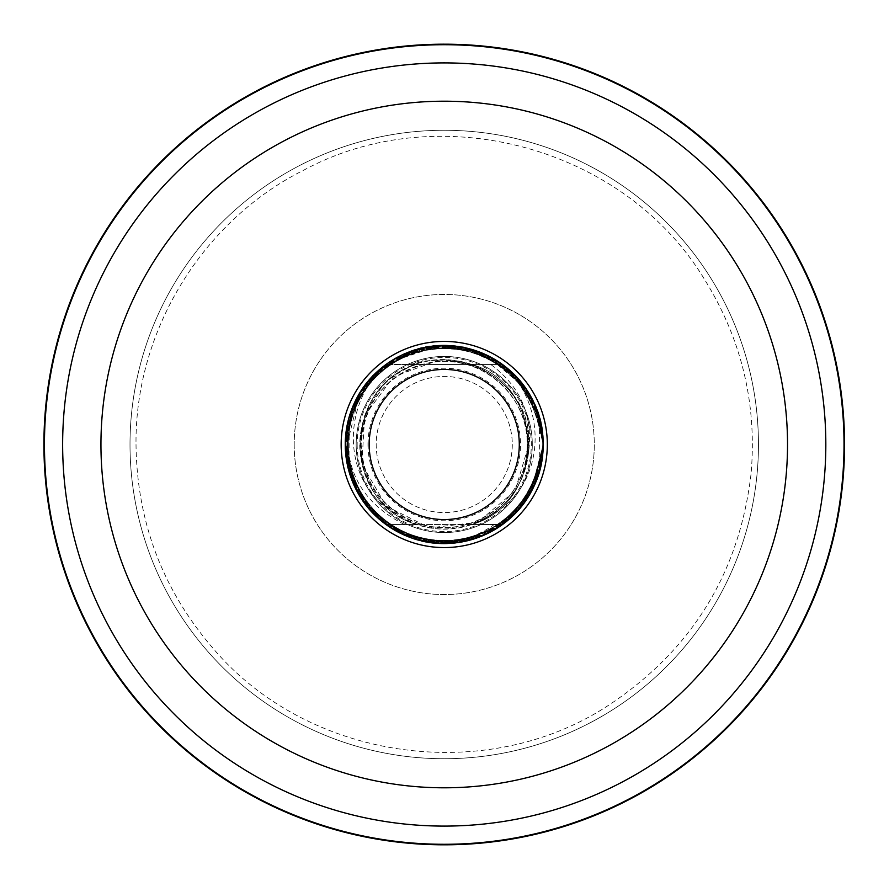 <?xml version="1.0" encoding="UTF-8"?>
<svg xmlns="http://www.w3.org/2000/svg" width="889" height="889" viewBox="0 0 889 889"><rect width="100%" height="100%" fill="white"/><g stroke="black" fill="none" stroke-linecap="round" stroke-linejoin="round"><path stroke-width="0.67" stroke-dasharray="4.45 3.33" d="M294.203 444.5A150.03 150.03 0 0 0 519.254 574.438A150.03 150.03 0 0 0 519.254 314.562A150.03 150.03 0 0 0 294.203 444.5A150.03 150.03 0 0 0 519.254 574.438A150.03 150.03 0 0 0 519.254 314.562A150.03 150.03 0 0 0 294.203 444.5M130.005 444.5A314.228 314.228 0 0 0 601.353 716.623A314.228 314.228 0 0 0 601.353 172.377A314.228 314.228 0 0 0 130.005 444.5A314.228 314.228 0 0 0 601.353 716.623A314.228 314.228 0 0 0 601.353 172.377A314.228 314.228 0 0 0 130.005 444.5A314.228 314.228 0 0 0 444.233 758.728A314.228 314.228 0 0 0 758.461 444.5A314.228 314.228 0 0 0 444.233 130.272A314.228 314.228 0 0 0 130.005 444.5M361.178 444.5A83.055 83.055 0 0 0 485.761 516.431A83.055 83.055 0 0 0 485.761 372.569A83.055 83.055 0 0 0 361.178 444.5A83.055 83.055 0 0 0 485.761 516.431A83.055 83.055 0 0 0 485.761 372.569A83.055 83.055 0 0 0 361.178 444.5C363.279 483.205 382.403 509.541 418.563 523.499C467.692 541.412 525.71 501.985 527.133 449.712C532.278 397.683 479.649 351.288 428.676 362.912C386.704 374.002 364.201 401.195 361.178 444.5M356.167 444.5A88.067 88.067 0 0 0 488.272 520.765A88.067 88.067 0 0 0 488.272 368.235A88.067 88.067 0 0 0 356.167 444.5A88.067 88.067 0 0 0 488.272 520.765A88.067 88.067 0 0 0 488.272 368.235A88.067 88.067 0 0 0 356.167 444.5M543.19 443.433L543.19 444.5C546.224 374.48 463.28 322.263 401.439 355.267C341.587 385.07 335.509 480.482 395.094 513.42A84.644 84.644 0 0 0 493.384 513.42C454.412 537.034 417.841 533.778 383.659 503.641C352.766 466.003 351.811 427.62 380.77 388.482C427.287 329.541 533.022 369.524 528.888 444.5C526.844 483.327 507.797 510.019 471.737 524.566L494.162 524.554C475.948 537.523 455.646 543.612 433.265 542.846C489.672 550.858 544.913 501.452 543.19 444.5C539.434 392.26 512.153 359.767 461.347 347.021C412.074 337.231 359.523 371.246 348.299 420.208C334.875 468.603 364.901 523.543 412.885 538.367C473.77 561.315 545.69 509.53 543.19 444.5L539.923 469.748M493.384 513.42C553.08 480.349 546.757 384.97 487.028 355.267L517.742 378.247M531.044 397.005L540.334 420.864M531.789 490.628L516.187 512.442M498.607 527.188L474.904 538.59M452.834 543.09L426.164 541.79M404.406 535.089L381.814 521.287M365.979 505.074L352.689 482.071M346.532 460.235L345.865 433.699M350.911 411.574L363.023 387.948M378.036 370.946L399.972 355.989M421.297 348.232L447.712 345.599M470.137 348.988L494.595 359.312M512.675 373.024L529.211 393.794L542.857 436.299L543.201 444.5C544.957 387.082 488.806 337.498 432.054 346.288C382.081 351.344 341.787 399.261 345.388 449.356C346.721 499.574 391.516 543.301 441.744 543.435C495.484 546.202 544.635 498.296 543.19 444.5C544.557 497.429 497.029 544.89 444.1 543.468C393.883 544.524 348.055 501.874 345.532 451.701C340.743 401.706 379.881 352.844 429.72 346.599C487.116 336.253 545.046 386.193 543.19 444.5C544.324 394.427 501.985 348.632 451.968 345.832C401.995 340.787 352.933 379.659 346.421 429.465C337.664 478.927 372.791 530.744 421.975 540.934C481.238 556.77 545.335 505.819 543.19 444.5L541.657 461.88M538.534 414.474L543.123 440.622M535.678 482.327L521.465 506.374M506.441 521.465L482.46 535.778M462.036 541.846L434.132 542.946M413.296 538.501L388.271 526.11M372.102 512.242L356.044 489.394M348.477 469.481L345.31 441.733M348.199 420.619L358.689 394.749M371.324 377.592L392.916 359.889M412.218 350.866L439.655 345.643M460.924 346.954L487.505 355.5M505.552 366.824L527.788 391.46M535.234 405.628L542.935 437.277M345.599 436.488L358.956 394.283L393.371 359.601L440.188 345.621L487.983 355.722L525.121 387.471L542.546 433.121L543.19 444.5C545.301 383.481 481.838 332.619 422.742 347.899C373.48 357.689 337.942 409.229 346.299 458.757C352.422 508.619 401.172 547.88 451.19 543.223C501.496 540.823 544.346 494.862 543.201 444.5C544.279 494.017 502.918 539.456 453.534 543.035C403.639 548.869 353.966 510.775 346.666 461.08C337.142 411.763 371.446 359.4 420.453 348.432C480.038 331.453 545.39 382.57 543.19 444.5C544.601 390.993 496.006 343.232 442.533 345.543C392.305 345.276 347.166 388.66 345.432 438.855C341.432 488.928 381.337 537.156 431.276 542.612C488.239 551.925 544.99 502.207 543.19 444.5L541.568 462.402L524.343 502.618M518.076 510.386L486.772 533.856M477.56 537.689L438.844 543.312M424.286 541.423L392.227 528.699M380.336 520.065L358.278 493.551M351.977 480.293L345.288 446.456M540.901 423.297L543.19 444.5C545.668 379.781 474.415 328.052 413.629 350.388C365.535 364.834 335.064 419.53 348.11 468.036C358.945 517.076 411.229 551.513 460.569 542.112C511.808 529.633 539.345 497.095 543.201 444.5C545.646 509.019 474.815 560.715 414.107 538.767C365.935 524.566 335.197 470.025 347.988 421.453C358.578 372.358 410.685 337.653 460.08 346.81C511.586 359.112 539.301 391.682 543.201 444.5C544.924 387.482 489.561 338.064 433.11 346.165C383.081 350.677 342.287 398.161 345.343 448.3C346.132 498.518 390.46 542.735 440.688 543.401C494.784 546.802 544.668 498.685 543.19 444.5C544.59 497.818 496.329 545.49 443.033 543.457C392.805 543.979 347.443 500.829 345.454 450.645C341.209 400.595 380.87 352.155 430.776 346.454C487.883 336.82 545.001 386.604 543.19 444.5C544.29 394.805 502.618 349.255 453.034 345.921C403.117 340.331 353.633 378.681 346.588 428.409C337.309 477.771 371.869 529.966 420.942 540.69C480.427 557.303 545.368 506.23 543.19 444.5C545.279 505.33 482.227 556.125 423.231 541.212C373.925 531.666 338.12 480.304 346.232 430.732C352.1 380.848 400.661 341.343 450.69 345.743C501.196 347.888 544.357 393.96 543.201 444.5C545.268 383.892 482.649 333.153 423.786 347.666C374.413 356.934 338.331 408.095 346.154 457.713C351.733 507.63 400.072 547.413 450.123 543.29C500.851 541.445 544.379 495.24 543.201 444.5L531.566 491.061L498.651 527.166L452.468 543.123L404.284 535.045L365.835 504.896L346.499 460.035L350.977 411.385L378.181 370.802L421.486 348.177L470.337 349.044L512.831 373.158L538.434 414.163M508.941 369.624L535.322 405.806L543.201 444.5C544.568 391.382 496.695 343.832 443.6 345.532C393.371 344.732 347.766 387.615 345.499 437.788C340.965 487.817 380.348 536.478 430.22 542.468C487.483 552.48 545.024 502.618 543.19 444.5C544.946 501.729 489.161 551.236 432.543 542.779C382.548 537.967 342.021 490.25 345.365 440.144C346.443 389.927 391.016 345.965 441.244 345.577C495.151 342.509 544.646 390.515 543.19 444.5C545.624 380.203 475.271 328.541 414.641 350.055C366.39 363.99 335.342 418.352 347.855 467.003C358.167 516.153 410.085 551.158 459.513 542.279C511.342 530.166 539.234 497.573 543.201 444.5L535.611 482.527L506.286 521.599L461.836 541.89L413.096 538.445L371.946 512.097L348.421 469.281L348.244 420.419L371.458 377.436L412.418 350.788L461.124 346.988L506.674 367.713M540.179 420.241L543.19 444.5C544.89 387.882 490.306 338.631 434.165 346.043C384.092 350.033 342.787 397.072 345.31 447.234C345.565 497.462 389.404 542.146 439.622 543.357C494.073 547.391 544.701 499.085 543.19 444.5C544.624 498.218 495.629 546.079 441.966 543.446C391.738 543.423 346.843 499.785 345.399 449.578C341.687 399.494 381.87 351.488 431.832 346.31C488.65 337.376 544.968 387.004 543.19 444.5C544.268 395.194 503.263 349.877 454.09 346.021C404.239 339.898 354.344 377.714 346.766 427.365C336.953 476.626 370.957 529.188 419.908 540.434C479.604 557.825 545.413 506.652 543.19 444.5C545.324 505.741 481.416 556.658 422.197 540.979C372.991 530.9 337.742 479.16 346.388 429.676C352.789 379.859 401.761 340.876 451.745 345.821C501.841 348.499 544.335 394.349 543.201 444.5C545.224 384.304 483.449 333.686 424.82 347.455C375.358 356.189 338.731 406.962 346.021 456.657C351.066 506.63 398.961 546.935 449.067 543.346C500.185 542.057 544.401 495.629 543.201 444.5L531.055 491.995L497.762 527.744L451.412 543.212L403.317 534.611L365.19 504.052L346.332 458.98L351.333 410.385L378.981 370.091L422.531 347.943L471.37 349.321L513.598 373.902L538.756 415.174M509.341 369.968L535.734 406.795L543.19 444.5C544.535 391.771 497.396 344.432 444.656 345.532C394.449 344.187 348.388 386.582 345.577 436.732C340.509 486.705 379.37 535.789 429.165 542.312C486.705 553.036 545.068 503.018 543.19 444.5C544.979 502.129 488.405 551.802 431.487 542.646C381.548 537.3 341.532 489.15 345.421 439.077C347.043 388.871 392.082 345.399 442.311 345.554C495.862 343.11 544.613 390.916 543.201 444.5C545.579 380.625 476.126 329.052 415.663 349.744C367.257 363.157 335.631 417.185 347.621 465.958C357.411 515.231 408.94 550.78 458.468 542.434C505.841 536.512 544.157 492.239 543.201 444.5L535.189 483.505L505.452 522.265L460.791 542.079L412.096 538.101L371.224 511.319L348.155 468.247L348.51 419.386L372.18 376.658L413.418 350.455L462.169 347.177L507.497 368.39M535.734 406.795L543.201 444.5C544.846 388.282 491.05 339.198 435.221 345.943C385.115 349.388 343.298 395.983 345.288 446.178C344.999 496.395 388.36 541.557 438.555 543.301C493.351 547.968 544.735 499.474 543.19 444.5C544.657 498.607 494.929 546.679 440.911 543.412C390.682 542.857 346.254 498.74 345.354 448.523C342.176 398.394 382.87 350.822 432.887 346.188C489.406 337.942 544.935 387.404 543.19 444.5C544.246 395.572 503.885 350.499 455.146 346.132C405.362 339.476 355.067 376.747 346.954 426.32C336.609 475.471 370.057 528.399 418.886 540.168C478.771 558.348 545.457 507.063 543.19 444.5L538.501 474.659L512.586 516.076L470.014 540.056L421.164 540.734L377.925 517.976L350.866 477.293L346.543 428.631L366.046 383.826L404.595 353.822L452.812 345.91L498.929 362.023L530.711 396.372M533.833 402.473L534.511 403.962M541.879 428.387L543.057 444.411C544.846 499.185 494.117 547.146 439.877 543.39C389.593 542.246 345.699 497.696 345.31 447.456C342.687 397.305 383.881 350.166 433.943 346.065C490.15 338.509 544.89 387.804 543.19 444.5C544.813 388.682 491.784 339.776 436.277 345.854C386.137 348.755 343.832 394.905 345.265 445.111C344.443 495.329 387.326 540.945 437.499 543.235C492.628 548.557 544.779 499.874 543.19 444.5C545.568 381.07 476.904 329.497 416.73 349.488C367.768 362.023 336.464 416.374 347.255 464.914C355.844 499.14 376.369 523.199 408.818 537.112C470.614 562.848 545.457 511.475 543.29 444.489C544.368 392.182 498.151 345.021 445.7 345.543C395.549 343.654 348.999 385.559 345.665 435.677C340.054 485.583 378.392 535.089 428.12 542.146C485.939 553.591 545.101 503.418 543.19 444.5L540.434 421.264L543.19 444.5C545.19 384.704 484.249 334.231 425.864 347.255C376.314 355.456 339.131 405.829 345.888 455.601C350.399 505.619 397.872 546.435 448 543.39C499.518 542.668 544.435 496.006 543.201 444.5L530.544 492.928L496.862 528.31L450.345 543.279L402.35 534.167L364.557 503.196L346.188 457.924L351.711 409.385L379.781 369.402L423.564 347.71L472.392 349.621L514.342 374.647L539.178 416.574M540.001 419.586L543.19 444.5C545.502 381.459 477.815 330.063 417.708 349.155C369.024 361.523 336.242 414.863 347.188 463.88C355.911 513.342 406.662 550.002 456.357 542.723C504.608 537.778 544.212 492.995 543.201 444.5C545.057 502.93 486.872 552.925 429.387 542.346C379.57 535.934 340.598 486.939 345.554 436.955C348.255 386.804 394.227 344.299 444.433 345.532C497.251 344.299 544.546 391.693 543.201 444.5C544.468 392.549 498.751 345.632 446.789 345.565C396.616 343.143 349.655 384.537 345.765 434.61C339.62 484.461 377.414 534.367 427.064 541.968C485.15 554.136 545.146 503.83 543.19 444.5C545.146 385.115 485.038 334.775 426.909 347.066C377.28 354.733 339.554 404.695 345.777 454.546C349.744 504.608 396.772 545.935 446.945 543.435C498.851 543.279 544.468 496.395 543.201 444.5C544.212 395.949 504.519 351.133 456.201 346.254C406.495 339.065 355.8 375.791 347.154 425.275C336.286 474.315 369.157 527.588 417.852 539.89C477.938 558.859 545.49 507.475 543.19 444.5L540.945 465.536L519.098 509.23L479.004 537.156L430.443 542.501L385.237 523.954L354.411 486.05L345.477 438.01L360.623 391.56L396.138 358.011L443.378 345.532L490.817 357.189L525.399 387.871M542.212 430.543L543.19 444.5C544.779 389.071 492.517 340.354 437.344 345.777C387.171 348.144 344.365 393.827 345.265 444.044C343.91 494.251 386.293 540.334 436.443 543.157C491.895 549.135 544.813 500.263 543.19 444.5L534.778 484.483L504.596 522.921L459.757 542.246L424.52 541.479M402.595 534.278L370.58 510.519L359.345 495.362M345.477 450.901L359.867 392.771M388.715 362.568L439.277 345.654M486.061 354.811L526.588 389.615M508.175 368.968L532.7 400.128L543.201 444.5C544.19 396.327 505.13 351.755 457.257 346.399C407.629 338.665 356.545 374.847 347.366 424.231C335.975 473.148 368.268 526.777 416.83 539.601C477.093 559.37 545.535 507.897 543.19 444.5L538.167 475.671L511.808 516.809L468.981 540.323L420.13 540.49L377.147 517.254L350.51 476.293L346.721 427.587L366.701 382.992L405.573 353.4L453.868 345.999L499.818 362.612L502.018 364.157M502.807 364.723L504.963 366.357M506.13 367.279L531.722 398.239M536.823 409.573L543.135 441.011M542.257 458.124L535.1 483.694M523.788 503.352L505.285 522.388M485.939 534.245L460.58 542.101M437.921 543.257L411.896 538.023M391.449 528.199L371.091 511.164M357.834 492.75L348.121 468.047M345.276 445.533L348.566 419.197M356.845 398.072L372.335 376.514M389.704 361.923L413.618 350.399M435.854 345.899L462.369 347.221M484.049 353.9L506.697 367.746M522.543 383.992L535.811 406.984M540.801 422.864L543.19 444.5C545.113 385.515 485.816 335.331 427.965 346.877C378.247 354.022 339.987 403.573 345.677 453.479C349.11 503.596 395.694 545.424 445.878 543.457C498.173 543.879 544.501 496.784 543.201 444.5L534.333 485.45L503.741 523.577M501.229 525.399L460.791 542.068M454.001 542.979L452.357 543.135M450.867 543.235L412.096 538.101M401.283 533.656L369.013 508.808M364.557 503.196L347.121 463.558M346.754 461.547L346.477 459.924M346.188 457.924L348.51 419.397M350.477 412.829L351.011 411.274M352.811 406.617L375.569 373.236M377.047 371.835L378.269 370.724M382.081 367.49L413.418 350.455M426.498 347.143L465.458 347.832M475.237 350.522L510.208 370.735M511.72 372.102L512.909 373.236M516.409 376.803L536.134 407.773M540.268 420.608L543.19 444.5C545.457 381.881 478.649 330.575 418.73 348.877C369.924 360.723 336.564 413.696 346.977 462.836C355.178 512.397 405.528 549.591 455.301 542.846C503.985 538.412 544.235 493.373 543.201 444.5C545.09 503.341 486.094 553.48 428.331 542.179C378.592 535.234 340.154 485.816 345.643 435.899C348.877 385.77 395.305 343.765 445.5 345.543C497.929 344.91 544.513 392.082 543.201 444.5C544.435 392.938 499.429 346.243 447.845 345.599C397.705 342.632 350.299 383.526 345.877 433.554C339.198 483.338 376.458 533.644 426.02 541.779C484.361 554.692 545.179 504.23 543.19 444.5L542.379 457.268L524.31 502.663L486.716 533.889L438.777 543.312L392.171 528.666L358.256 493.506L345.288 446.4L356.433 398.828L388.982 362.39L434.999 345.965L483.26 353.555L522.021 383.315L541.868 428.331M506.952 367.946L533.167 401.083L543.201 444.5C544.168 396.705 505.752 352.388 458.313 346.543C408.773 338.276 357.3 373.913 347.588 423.186C335.675 471.981 367.39 525.966 415.808 539.301C476.248 559.881 545.568 508.308 543.19 444.5C544.768 499.785 492.773 548.435 437.721 543.257C387.537 541.079 344.565 495.551 345.276 445.333C343.721 395.127 385.926 348.888 436.055 345.865C491.639 339.654 544.824 388.593 543.19 444.5C544.746 389.471 493.239 340.943 438.399 345.71C388.204 347.532 344.921 392.76 345.276 442.989C343.376 493.173 385.259 539.701 435.377 543.068C491.161 549.713 544.846 500.663 543.19 444.5L537.823 476.671L511.031 517.531L467.958 540.579L419.097 540.223L376.369 516.531L350.177 475.282L346.91 426.531L367.368 382.17L406.551 352.989L454.924 346.11L498.929 362.023M540.801 422.82L543.19 444.5C545.068 385.926 486.594 335.875 429.009 346.71C379.225 353.322 340.443 402.461 345.588 452.423C348.477 502.563 394.605 544.89 444.811 543.468C497.496 544.479 544.535 497.173 543.201 444.5L543.146 447.856L529.488 494.773L495.051 529.422L448.223 543.39L400.428 533.244L363.312 501.474L345.921 455.824L352.488 407.406L381.414 368.035L425.653 347.299L475.582 350.633M476.882 351.077L515.831 376.169L539.656 418.241M540.523 421.642L543.19 444.5C545.413 382.292 479.482 331.097 419.764 348.61C370.824 359.934 336.898 412.552 346.788 461.791C354.444 511.431 404.406 549.169 454.246 542.957C503.352 539.034 544.268 493.751 543.201 444.5C545.135 503.741 485.316 554.025 427.287 542.001C377.625 534.522 339.709 484.705 345.743 434.832C349.521 384.748 396.383 343.243 446.567 345.565C498.607 345.51 544.479 392.471 543.201 444.5C544.412 393.316 500.096 346.854 448.912 345.643C398.805 342.143 350.966 382.514 345.999 432.499C338.787 482.205 375.502 532.911 424.975 541.579C483.572 555.225 545.224 504.641 543.19 444.5L533.889 486.416L502.907 524.199L457.635 542.557L409.096 537.012L369.113 508.93L347.443 465.136L349.366 416.319L374.402 374.369L416.463 349.51L465.291 347.799L508.997 369.657L536.9 409.762L538.067 413.041M539.656 418.252L539.99 419.519M541.345 425.42L543.19 444.5C545.035 386.326 487.361 336.431 430.065 346.554C380.203 352.622 340.898 401.35 345.51 451.368C347.855 501.54 393.527 544.357 443.755 543.468C496.807 545.079 544.568 497.562 543.201 444.5C545.524 507.808 477.271 559.259 417.052 539.656C368.457 526.955 336.042 473.393 347.321 424.453C356.389 375.047 407.395 338.742 457.035 346.366C505.008 351.622 544.19 396.25 543.201 444.5C539.223 391.36 511.275 358.756 459.369 346.699C409.907 337.898 358.056 372.98 347.821 422.153C335.386 470.814 366.512 525.132 414.796 538.99C475.393 560.381 545.613 508.73 543.19 444.5C544.801 500.185 492.05 549.013 436.655 543.179C386.504 540.456 344.021 494.484 345.265 444.267C344.254 394.049 386.948 348.266 437.121 345.788C492.362 340.231 544.779 388.993 543.19 444.5C544.701 389.86 493.962 341.52 439.466 345.643C389.249 346.943 345.477 391.693 345.299 441.922C342.865 492.084 384.248 539.067 434.321 542.968C490.417 550.291 544.879 501.063 543.19 444.5L537.478 477.682L510.242 518.243L466.925 540.834L418.074 539.945L375.603 515.798L349.855 474.27L347.11 425.487L368.035 381.348L407.54 352.589L457.202 346.388M462.691 347.277L502.552 364.546M543.168 442.077L543.201 444.5C544.379 393.705 500.751 347.466 449.967 345.699C399.906 341.654 351.633 381.525 346.132 431.443C338.387 481.071 374.558 532.167 423.942 541.368C482.771 555.769 545.257 505.052 543.19 444.5L543.101 448.923L528.944 495.684L494.128 529.966L447.167 543.423L399.483 532.767L362.701 500.607L345.799 454.768L352.889 406.417L382.237 367.357L426.698 347.099L475.426 350.577L516.565 376.947L539.934 419.264M540.756 422.686L543.19 444.5C545.379 382.703 480.304 331.619 420.786 348.355C371.735 359.145 337.253 411.396 346.61 460.746C353.733 510.464 403.284 548.735 453.19 543.057C502.718 539.656 544.29 494.14 543.201 444.5L533.433 487.372L502.052 524.821L456.579 542.69L408.095 536.634L368.424 508.119L347.232 464.102L349.677 415.307L373.658 375.125M378.625 370.413L417.486 349.21L466.336 348.032L509.797 370.357L537.545 411.518M537.789 412.207L536.589 408.918M543.101 440.011L529.177 393.716L494.528 359.267L447.623 345.588L399.894 356.022L362.968 388.015L345.854 433.776L352.711 482.149L381.881 521.354L426.242 541.823L474.993 538.567L516.242 512.386L539.945 469.67L543.19 444.5L543.046 449.978L528.388 496.584L493.206 530.5L446.1 543.446L398.539 532.289L362.112 499.729L345.699 453.701L353.3 405.44L383.07 366.701L427.742 346.921L476.437 350.922L517.287 377.725L540.201 420.297M357.856 396.205L345.276 443.211L356.711 490.706L389.482 526.944L435.599 543.09L483.816 535.211L522.388 505.219L541.912 460.424L543.19 444.5L532.967 488.328L501.185 525.443L455.524 542.823L407.106 536.245L367.746 507.297L347.021 463.058L349.988 414.285L375.925 372.88L418.519 348.933L467.37 348.277L509.786 370.357M517.276 377.736L534.078 403.017M395.094 513.42C345.499 481.138 349.321 398.883 401.672 371.324C454.446 337.298 531.778 381.781 528.888 444.5L514.975 490.995L477.826 522.21L429.631 527.877L386.248 506.152L361.912 464.18L364.634 415.73L393.505 376.736L439.055 360.012A84.644 84.644 0 0 1 471.737 364.446C507.83 379.047 526.855 405.728 528.799 444.5C526.855 483.272 507.83 509.953 471.737 524.554L502.363 524.466C556.192 488.572 556.192 400.428 502.363 364.534L528.822 393.116M404.539 524.554C360.234 502.241 341.776 466.403 349.166 417.041A98.957 98.957 0 0 0 386.07 524.554L416.741 524.554C342.043 503.341 342.043 385.659 416.741 364.446L471.737 364.446C546.424 385.659 546.424 503.341 471.737 524.554L502.363 524.466C556.192 488.572 556.192 400.428 502.363 364.534C556.192 400.428 556.192 488.572 502.363 524.466C556.192 488.572 556.192 400.428 502.363 364.534C556.192 400.428 556.192 488.572 502.363 524.466L471.737 524.554L502.407 524.554A98.957 98.957 0 0 0 502.407 364.446L471.737 364.446C546.424 385.659 546.424 503.341 471.737 524.554A84.644 84.644 0 0 0 528.377 453.701C533.533 416.585 520.987 386.837 490.761 364.479M528.377 453.701C530.211 410.796 511.331 381.048 471.737 364.446C546.424 385.659 546.424 503.341 471.737 524.554C546.424 503.341 546.424 385.659 471.737 364.446C546.424 385.659 546.424 503.341 471.737 524.554C546.424 503.341 546.424 385.659 471.737 364.446C546.424 385.659 546.424 503.341 471.737 524.554C546.424 503.341 546.424 385.659 471.737 364.446C546.424 385.659 546.424 503.341 471.737 524.554L416.741 524.554C342.043 503.341 342.043 385.659 416.741 364.446L502.407 364.446M360.501 391.771L386.104 364.534L416.741 364.446C342.043 385.659 342.043 503.341 416.741 524.554C342.043 503.341 342.043 385.659 416.741 364.446C342.043 385.659 342.043 503.341 416.741 524.554C342.043 503.341 342.043 385.659 416.741 364.446C342.043 385.659 342.043 503.341 416.741 524.554C342.043 503.341 342.043 385.659 416.741 364.446C342.043 385.659 342.043 503.341 416.741 524.554L386.07 524.554L416.741 524.554C342.043 503.341 342.043 385.659 416.741 364.446L386.07 364.446A98.957 98.957 0 0 0 349.166 417.041C338.965 460.613 351.277 496.44 386.082 524.532M386.104 364.534L416.741 364.446L386.104 364.534C332.275 400.428 332.275 488.572 386.104 524.466C332.275 488.572 332.275 400.428 386.104 364.534C332.275 400.428 332.275 488.572 386.104 524.466C332.275 488.572 332.275 400.428 386.104 364.534L360.356 391.982L386.104 364.534C332.275 400.428 332.275 488.572 386.104 524.466L359.656 495.895M539.156 472.515L539.59 418.019M502.363 524.466L527.977 497.229M410.185 364.446L424.075 361.045L439.055 360.012M359.778 392.916L386.059 364.434M348.933 471.17L349.31 416.508M433.265 542.846A98.957 98.957 0 0 1 386.07 524.554L494.162 524.554M512.286 444.5A68.053 68.053 0 0 1 410.207 503.43A68.053 68.053 0 0 1 410.207 385.57A68.053 68.053 0 0 1 512.286 444.5A68.053 68.053 0 0 1 444.233 512.553A68.053 68.053 0 0 1 376.191 444.5A68.053 68.053 0 0 1 444.233 376.447A68.053 68.053 0 0 1 512.286 444.5M367.968 444.5A76.265 76.265 0 0 0 482.371 510.553A76.265 76.265 0 0 0 482.371 378.447A76.265 76.265 0 0 0 367.968 444.5M357.167 444.5A87.066 87.066 0 0 0 487.772 519.898A87.066 87.066 0 0 0 487.772 369.102A87.066 87.066 0 0 0 357.167 444.5M136.017 444.5C136.906 521.81 162.587 589.751 213.038 648.337C308.216 760.728 486.627 786.12 609.387 704.744C692.264 649.503 739.504 572.427 751.094 473.504C757.072 403.617 741.526 338.898 704.477 279.346C624.756 147.341 440.122 96.823 304.305 169.877C202.592 220.383 134.839 330.941 136.017 444.5M532.3 444.5A88.067 88.067 0 0 0 400.206 368.235A88.067 88.067 0 0 0 400.206 520.765A88.067 88.067 0 0 0 532.3 444.5"/><path stroke-width="1.33" d="M844.55 444.5A400.317 400.317 0 0 0 244.075 97.812A400.317 400.317 0 0 0 244.075 791.188A400.317 400.317 0 0 0 844.55 444.5M341.165 444.5A103.068 103.068 0 0 0 495.773 533.767A103.068 103.068 0 0 0 495.773 355.233A103.068 103.068 0 0 0 341.165 444.5M543.123 440.622L543.201 444.5A98.957 98.957 0 0 1 349.644 473.57A98.957 98.957 0 0 1 487.028 355.267A98.957 98.957 0 0 1 543.19 444.5L542.257 458.124M517.742 378.247L524.51 386.604L531.044 397.005M540.334 420.864L542.423 432.065L543.19 443.433M539.923 469.748L536.4 480.549L531.789 490.628M516.187 512.442L507.919 520.254L498.607 527.188M474.904 538.59L463.925 541.49L452.834 543.09M426.164 541.79L415.119 539.09L404.406 535.089M381.814 521.287L373.424 513.631L365.979 505.074M352.689 482.071L348.977 471.337L346.532 460.235M345.865 433.699L347.743 422.486L350.911 411.574M363.023 387.948L370.035 379.014L378.036 370.946M399.972 355.989L410.407 351.488L421.297 348.232M447.712 345.599L459.024 346.643L470.137 348.988M494.595 359.312L504.041 365.646L512.675 373.024M525.399 387.871L534.478 403.862L538.534 414.474M541.657 461.88L539.423 471.603L535.678 482.327M521.465 506.374L514.853 513.831L506.441 521.465M482.46 535.778L473.081 539.167L462.036 541.846M434.132 542.946L424.275 541.434L413.296 538.501M388.271 526.11L380.336 520.076L372.102 512.242M356.044 489.394L351.966 480.293L348.477 469.481M345.31 441.733L346.088 431.787L348.199 420.619M358.689 394.749L364.134 386.382L371.324 377.592M392.916 359.889L401.695 355.144L412.218 350.866M439.655 345.643L449.634 345.677L460.924 346.954M487.505 355.5L496.251 360.301L505.552 366.824M527.788 391.46L535.234 405.628M542.935 437.277L543.19 443.078M524.343 502.618L518.076 510.386M486.772 533.856L477.56 537.689M438.844 543.312L424.286 541.423M392.227 528.699L380.336 520.065M358.278 493.551L351.977 480.293M345.288 446.456L345.599 436.488M538.434 414.163L540.901 423.297M506.674 367.713L508.941 369.624M543.201 444.144L543.135 441.011M538.756 415.174L540.179 420.241M507.497 368.39L509.341 369.968M530.711 396.372L533.833 402.473M534.511 403.962L535.734 406.795M538.067 413.041L539.312 417.041M424.52 541.479L411.051 537.756L402.595 534.278M359.345 495.362L347.799 467.236L345.477 450.901M359.867 392.771L372.791 375.814L388.715 362.568M439.277 345.654L463.247 347.188L486.061 354.811M526.588 389.615L536.278 407.751L541.879 428.387M502.018 364.157L502.807 364.723M504.963 366.357L506.13 367.279M531.722 398.239L536.823 409.573M535.1 483.694L530.022 493.851L523.788 503.352M505.285 522.388L495.962 528.877L485.939 534.245M460.58 542.101L449.289 543.335L437.921 543.257M411.896 538.023L401.384 533.711L391.449 528.199M371.091 511.164L363.934 502.341L357.834 492.75M348.121 468.047L346.043 456.879L345.276 445.533M348.566 419.197L352.088 408.395L356.845 398.072M372.335 376.514L380.592 368.713L389.704 361.923M413.618 350.399L424.609 347.499L435.854 345.899M462.369 347.221L473.404 349.933L484.049 353.9M506.697 367.746L515.098 375.414L522.543 383.992M535.811 406.984L539.178 416.574M503.741 523.577L501.229 525.399M460.791 542.068L454.001 542.979M452.357 543.135L450.867 543.235M412.096 538.101L401.283 533.656M369.013 508.808L364.557 503.196M347.121 463.558L346.754 461.547M346.477 459.924L346.188 457.924M348.51 419.397L350.477 412.829M351.011 411.274L352.811 406.617M375.569 373.236L377.047 371.835M378.269 370.724L382.081 367.49M413.418 350.455L426.498 347.143M465.458 347.832L475.237 350.522M510.208 370.735L511.72 372.102M512.909 373.236L516.409 376.803M536.134 407.773L540.001 419.586M541.868 428.331L542.212 430.543M498.929 362.023L508.175 368.968M475.582 350.633L476.882 351.077M539.656 418.241L540.801 422.864M539.99 419.519L540.268 420.608M457.202 346.388L462.691 347.277M502.552 364.546L506.952 367.946M539.934 419.264L540.801 422.82M373.658 375.125L378.625 370.413M537.545 411.518L537.789 412.207M538.034 412.941L540.523 421.642M540.201 420.297L541.345 425.42M543.101 440.011L543.168 442.077M509.786 370.357L511.275 371.702M511.486 371.891L517.276 377.736M534.078 403.017L534.545 404.039M535.345 405.873L536.589 408.918M538.201 413.441L540.756 422.686M528.822 393.116L534.911 404.739L539.49 417.674L534.911 404.739L528.822 393.116L534.911 404.739L539.534 417.841L534.911 404.739L528.822 393.127L534.911 404.739L539.59 418.019M539.156 472.515L534.911 484.261L528.11 497.007L534.911 484.261L539.156 472.515L534.911 484.261L527.977 497.229L534.911 484.261L539.156 472.526L534.911 484.261L527.977 497.229M357.856 396.205L359.778 392.916M359.656 495.895L353.566 484.261L348.977 471.314L353.566 484.261L359.656 495.895L353.566 484.261L348.933 471.17L353.566 484.261L359.656 495.884L353.566 484.261L348.933 471.159M349.31 416.508L353.566 404.739L360.367 391.971L353.566 404.739L349.31 416.497L353.566 404.739L360.356 391.982L353.566 404.739L349.31 416.497L353.566 404.739L360.501 391.771M519.287 444.5A75.054 75.054 0 0 1 406.706 509.497A75.054 75.054 0 0 1 406.706 379.503A75.054 75.054 0 0 1 519.287 444.5M44.45 444.5A399.783 399.783 0 0 0 444.233 844.283A399.783 399.783 0 0 0 844.017 444.5A399.783 399.783 0 0 0 444.233 44.717A399.783 399.783 0 0 0 44.45 444.5M825.825 444.5A381.592 381.592 0 0 1 444.233 826.092A381.592 381.592 0 0 1 62.641 444.5A381.592 381.592 0 0 1 444.233 62.908A381.592 381.592 0 0 1 825.825 444.5M100.946 444.5A343.298 343.298 0 0 1 444.233 101.202A343.298 343.298 0 0 1 787.532 444.5A343.298 343.298 0 0 1 444.233 787.798A343.298 343.298 0 0 1 100.946 444.5"/></g></svg>
